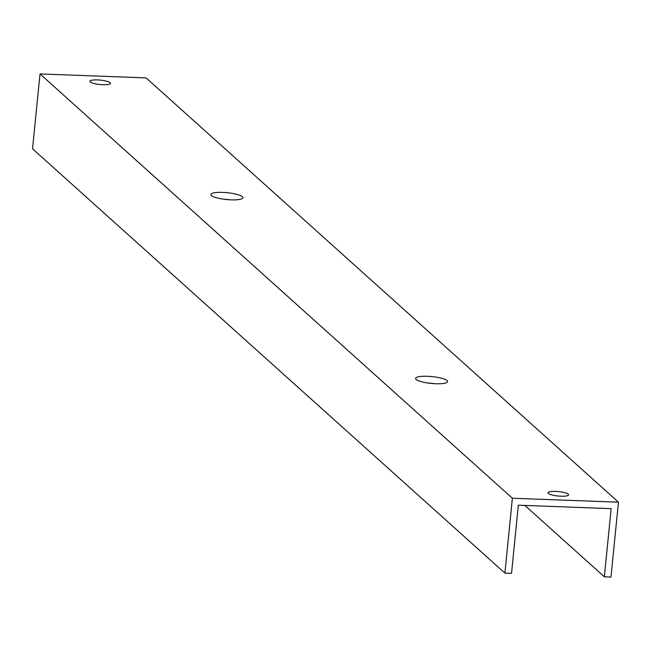 <?xml version="1.0" encoding="UTF-8"?>
<svg xmlns="http://www.w3.org/2000/svg" width="651" height="651" viewBox="0 0 651 651"><rect width="100%" height="100%" fill="white"/><g stroke="black" fill="none" stroke-linecap="round" stroke-linejoin="round"><path stroke-width="0.98" d="M222.723 192.387A16.096 3.434 5.7 0 0 210.859 194.519A16.096 3.434 5.7 0 0 231.032 199.849A16.096 3.434 5.7 0 0 242.888 197.717A16.096 3.434 5.7 0 0 222.723 192.387M427.447 376.278A16.096 3.434 5.7 0 0 415.582 378.418A16.096 3.434 5.7 0 0 435.755 383.74A16.096 3.434 5.7 0 0 447.611 381.608A16.096 3.434 5.7 0 0 427.447 376.278M97.512 79.918A10.343 2.213 5.7 0 0 89.887 81.285A10.343 2.213 5.7 0 0 102.858 84.711A10.343 2.213 5.7 0 0 110.483 83.344A10.343 2.213 5.7 0 0 97.512 79.918M555.62 491.415A10.343 2.213 5.7 0 0 547.996 492.791A10.343 2.213 5.7 0 0 560.959 496.217A10.343 2.213 5.7 0 0 568.583 494.841A10.343 2.213 5.7 0 0 555.62 491.415M512.37 498.235L618.45 502.19L146.101 77.892L40.02 73.937L512.37 498.235L504.899 573.108L511.523 573.352L518.334 505.184L611.151 508.651L604.348 576.819L524.877 505.428M618.45 502.19L610.98 577.063L604.348 576.819M504.899 573.108L32.55 148.81L40.02 73.937M229.722 199.784A16.096 3.434 5.7 0 0 223.358 199.149M434.445 383.683A16.096 3.434 5.7 0 0 428.081 383.048"/></g></svg>

